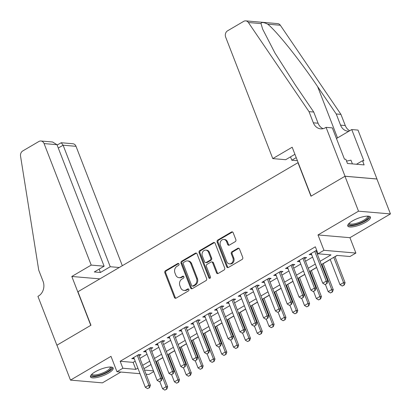 <?xml version="1.0" encoding="UTF-8"?>
<svg xmlns="http://www.w3.org/2000/svg" width="411" height="411" viewBox="0 0 411 411"><rect width="100%" height="100%" fill="white"/><g stroke="black" fill="none" stroke-linecap="round" stroke-linejoin="round"><path stroke-width="0.62" d="M178.985 263.97A1.074 0.894 -85.1 0 0 177.799 263.487L165.463 270.721A1.531 1.274 -85.1 0 0 164.832 272.776L174.403 297.451A1.531 1.274 -85.1 0 0 175.435 298.299A1.531 1.274 -85.1 0 0 176.098 298.139L188.433 290.906A1.074 0.894 -85.1 0 0 187.688 288.984L186.091 289.925A4.906 4.079 -85.1 0 1 183.974 290.423A4.906 4.079 -85.1 0 1 180.676 287.715L179.879 285.66A4.906 4.079 -85.1 0 1 181.893 279.095L183.486 278.155A1.074 0.894 -85.1 0 0 182.746 276.238L181.148 277.173A4.906 4.079 -85.1 0 1 179.026 277.672A4.906 4.079 -85.1 0 1 175.728 274.964L174.932 272.909A4.906 4.079 -85.1 0 1 176.946 266.343L178.544 265.408A1.074 0.894 -85.1 0 0 178.985 263.97M178.682 263.549A1.074 0.894 -85.1 0 0 178.662 263.559L166.327 270.798A1.531 1.274 -85.1 0 0 165.695 272.847L175.266 297.528A1.531 1.274 -85.1 0 0 175.872 298.242M188.572 289.051A1.074 0.894 -85.1 0 0 188.551 289.061L186.954 289.996L186.091 289.925M183.63 276.3A1.074 0.894 -85.1 0 0 183.609 276.31L182.011 277.245L181.148 277.173M352.371 220.995A12.176 3.432 158.8 0 0 347.752 225.978A12.176 3.432 158.8 0 0 365.836 222.151A12.176 3.432 158.8 0 0 370.46 217.172A12.176 3.432 158.8 0 0 352.371 220.995M95.1 371.888A12.176 3.432 158.8 0 0 90.477 376.872A12.176 3.432 158.8 0 0 108.566 373.044A12.176 3.432 158.8 0 0 113.184 368.061A12.176 3.432 158.8 0 0 95.1 371.888M235.215 241.673A1.531 1.274 -85.1 0 0 235.847 239.623L233.16 232.698A1.531 1.274 -85.1 0 0 232.133 231.855A1.531 1.274 -85.1 0 0 231.47 232.01L217.768 240.045A1.531 1.274 -85.1 0 0 217.136 242.094L226.713 266.775A1.531 1.274 -85.1 0 0 227.74 267.618A1.531 1.274 -85.1 0 0 228.403 267.463L242.105 259.428A1.531 1.274 -85.1 0 0 242.731 257.378L239.49 249.015A1.531 1.274 -85.1 0 0 238.457 248.167A1.531 1.274 -85.1 0 0 237.794 248.321L231.932 251.763A1.531 1.274 -85.1 0 0 231.306 253.813L232.914 257.959A4.1 3.411 -85.1 0 1 232.585 262.064A4.1 3.411 -85.1 0 1 229.456 263.867A4.1 3.411 -85.1 0 1 226.702 261.607L220.399 245.357A4.1 3.411 -85.1 0 1 220.728 241.257A4.1 3.411 -85.1 0 1 223.856 239.454A4.1 3.411 -85.1 0 1 226.61 241.714L227.663 244.422A1.531 1.274 -85.1 0 0 228.691 245.269A1.531 1.274 -85.1 0 0 229.353 245.115L235.215 241.673M344.973 176.268L376.908 179.006L390.45 213.925L358.515 211.182L344.973 176.268L310.963 196.211L297.965 162.689L77.951 291.728L90.949 325.25L56.944 345.199L70.487 380.113L111.001 356.352L116.96 371.719L122.874 368.251L120.166 361.264L315.34 246.795L318.047 253.777L323.96 250.309L355.895 253.053L349.982 256.521L337.035 255.406L321.371 264.592M358.515 211.182L318.001 234.943L323.96 250.309M197.054 253.875A1.531 1.274 -85.1 0 0 196.021 253.032A1.531 1.274 -85.1 0 0 195.359 253.186L181.657 261.221A1.531 1.274 -85.1 0 0 181.03 263.276L190.601 287.952A1.531 1.274 -85.1 0 0 191.629 288.799A1.531 1.274 -85.1 0 0 192.291 288.64L205.993 280.605A1.531 1.274 -85.1 0 0 206.625 278.555L197.054 253.875M199.715 250.633L213.412 242.598A1.531 1.274 -85.1 0 1 214.074 242.444A1.531 1.274 -85.1 0 1 215.107 243.286L224.678 267.967A1.531 1.274 -85.1 0 1 224.052 270.017L218.184 273.454A1.531 1.274 -85.1 0 1 217.522 273.613A1.531 1.274 -85.1 0 1 216.494 272.765L212.61 262.757A1.531 1.274 -85.1 0 0 211.583 261.915A1.531 1.274 -85.1 0 0 210.92 262.069L207.031 264.35A1.531 1.274 -85.1 0 0 206.399 266.4L210.442 276.819A1.074 0.894 -85.1 0 1 208.814 277.774L199.083 252.688A1.531 1.274 -85.1 0 1 199.715 250.633L200.578 250.71L214.275 242.67L213.412 242.598M70.487 380.113L102.421 382.857L120.844 372.053M138.99 355.885L140.999 354.703L138.841 354.518L131.746 358.68L134.217 358.68M150.816 348.944L152.83 347.768L150.673 347.578L143.573 351.744L146.044 351.744M162.648 342.009L164.657 340.827L162.499 340.642L155.404 344.803L157.875 344.808M174.475 335.068L176.489 333.891L174.331 333.706L167.231 337.868L169.702 337.868M186.301 328.132L188.315 326.951L186.157 326.766L179.062 330.932L181.534 330.932M198.133 321.197L200.142 320.015L197.984 319.83L190.889 323.991L193.36 323.991M209.959 314.256L211.973 313.079L209.816 312.894L202.715 317.056L205.187 317.056M221.791 307.32L223.8 306.138L221.642 305.954L214.547 310.115L217.018 310.12M233.618 300.384L235.631 299.203L233.474 299.018L226.374 303.179L228.845 303.179M245.444 293.444L247.458 292.262L245.3 292.077L238.205 296.244L240.676 296.244M257.276 286.508L259.29 285.326L257.132 285.142L250.032 289.303L252.503 289.308M269.102 279.567L271.116 278.391L268.958 278.206L261.864 282.367L264.33 282.367M280.934 272.632L282.943 271.45L280.785 271.265L273.69 275.427L276.161 275.432M292.76 265.696L294.774 264.514L292.617 264.33L285.517 268.491L287.988 268.491M304.592 258.755L306.601 257.579L304.443 257.389L297.348 261.555L299.819 261.555M120.166 361.264L133.113 362.379L135.178 361.166M139.951 358.366L147.01 354.225M151.782 351.426L158.836 347.29M163.609 344.49L170.663 340.349M175.435 337.554L182.494 333.413M187.267 330.614L194.321 326.478M199.094 323.678L206.152 319.537M210.925 316.737L217.979 312.601M222.752 309.802L229.811 305.661M234.578 302.866L241.637 298.725M246.41 295.925L253.464 291.789M258.236 288.99L265.295 284.849M270.068 282.054L277.122 277.913M281.895 275.113L288.954 270.977M293.726 268.178L300.78 264.037M305.553 261.237L312.612 257.101M317.379 254.301L318.242 253.793M316.773 250.494L316.275 250.453L309.175 254.615L311.646 254.62M316.419 251.82L317.128 251.404M157.577 360.791L162.869 357.688M169.409 353.856L174.701 350.753M181.236 346.92L186.527 343.812M193.067 339.979L198.359 336.876M204.894 333.044L210.185 329.941M216.725 326.103L222.012 323M228.552 319.167L233.844 316.064M240.378 312.232L245.67 309.129M252.21 305.291L257.502 302.188M264.037 298.355L269.328 295.252M275.868 291.414L281.16 288.311M287.695 284.479L292.986 281.376M299.521 277.543L304.813 274.44M311.353 270.602L316.645 267.499M323.18 263.667L330.238 259.526M335.011 256.731L337.231 255.426M318.001 234.943L349.936 237.686L390.45 213.925M349.936 237.686L355.895 253.053M153.75 371.611L148.895 374.457L146.1 374.221M320.092 261.283L330.994 254.892L318.047 253.777M122.874 368.251L135.82 369.361L137.885 368.148M142.658 365.348L149.717 361.207M154.49 358.413L161.544 354.272M166.316 351.472L173.375 347.336M178.148 344.536L185.202 340.395M189.974 337.601L197.033 333.46M201.801 330.66L208.86 326.524M213.633 323.724L220.686 319.583M225.459 316.783L232.518 312.648M237.291 309.848L244.345 305.707M249.117 302.912L256.176 298.771M260.949 295.971L268.003 291.836M272.776 289.036L279.829 284.895M284.602 282.095L291.661 277.959M296.434 275.159L303.488 271.019M308.26 268.224L315.319 264.083M140.043 373.697L116.96 371.719M144.502 370.106L153.467 370.876M316.604 267.391L309.545 271.532M304.772 274.332L297.718 278.468M292.945 281.268L285.886 285.409M281.114 288.203L274.06 292.344M269.287 295.144L262.228 299.28M257.461 302.08L250.402 306.221M245.629 309.021L238.575 313.156M233.802 315.956L226.744 320.097M221.971 322.892L214.917 327.033M210.144 329.833L203.085 333.968M198.313 336.768L191.259 340.909M186.486 343.704L179.427 347.845M174.66 350.645L167.601 354.78M162.828 357.58L155.774 361.721M151.001 364.521L143.942 368.657M133.113 362.379L135.82 369.361M133.904 358.865L133.447 357.683M145.73 351.929L145.273 350.747M157.562 344.988L157.105 343.807M169.389 338.053L168.931 336.871M181.22 331.117L180.758 329.935M193.047 324.176L192.589 322.995M204.873 317.241L204.416 316.059M216.705 310.3L216.248 309.118M228.531 303.364L228.074 302.183M240.363 296.429L239.901 295.247M252.19 289.488L251.732 288.306M264.021 282.552L263.559 281.371M275.848 275.617L275.391 274.43M287.674 268.676L287.217 267.494M299.506 261.74L299.049 260.559M311.333 254.799L310.875 253.618M179.026 277.672L179.89 277.749A4.906 4.079 -85.1 0 0 182.011 277.245M183.974 290.423L184.837 290.495A4.906 4.079 -85.1 0 0 186.954 289.996M196.448 253.161A1.531 1.274 -85.1 0 0 196.222 253.263L182.52 261.298A1.531 1.274 -85.1 0 0 181.893 263.348L191.464 288.024A1.531 1.274 -85.1 0 0 192.071 288.743M183.681 262.393A1.074 0.894 -85.1 0 0 183.239 263.831L191.644 285.491A1.074 0.894 -85.1 0 0 192.826 285.974L194.511 284.987A4.906 4.079 -85.1 0 0 196.525 278.422L190.781 263.615A4.906 4.079 -85.1 0 0 187.483 260.908A4.906 4.079 -85.1 0 0 185.366 261.406L183.681 262.393M192.363 286.082L193.227 286.159A1.074 0.894 -85.1 0 0 193.689 286.046L192.826 285.974M187.483 260.908L188.346 260.98A4.906 4.079 -85.1 0 1 191.644 263.687L197.388 278.494A4.906 4.079 -85.1 0 1 195.374 285.059L193.689 286.046M211.583 261.915L212.446 261.987A1.531 1.274 -85.1 0 1 213.473 262.835L217.357 272.842A1.531 1.274 -85.1 0 0 217.964 273.556M200.578 250.71A1.531 1.274 -85.1 0 0 199.946 252.76L209.677 277.846A1.074 0.894 -85.1 0 0 209.98 278.268M208.583 252.375A4.1 3.411 -85.1 0 0 205.829 250.109A4.1 3.411 -85.1 0 0 202.7 251.912A4.1 3.411 -85.1 0 0 202.371 256.017L204.591 261.74A1.531 1.274 -85.1 0 0 205.623 262.588A1.531 1.274 -85.1 0 0 206.286 262.429L210.175 260.148A1.531 1.274 -85.1 0 0 210.802 258.098L208.583 252.375L209.446 252.446A4.1 3.411 -85.1 0 0 206.692 250.186L205.829 250.109M205.623 262.588L206.486 262.66A1.531 1.274 -85.1 0 0 207.149 262.506L206.286 262.429M209.446 252.446L211.665 258.17A1.531 1.274 -85.1 0 1 211.038 260.225L207.149 262.506M223.856 239.454L224.719 239.526A4.1 3.411 -85.1 0 1 227.473 241.791L228.526 244.499A1.531 1.274 -85.1 0 0 229.133 245.213M229.456 263.867L230.319 263.939A4.1 3.411 -85.1 0 0 233.448 262.136A4.1 3.411 -85.1 0 0 233.777 258.036L232.914 257.959M238.883 248.295A1.531 1.274 -85.1 0 0 238.657 248.398L232.796 251.835A1.531 1.274 -85.1 0 0 232.169 253.89L233.777 258.036M232.554 231.979A1.531 1.274 -85.1 0 0 232.333 232.081L218.631 240.116A1.531 1.274 -85.1 0 0 218 242.171L227.576 266.847A1.531 1.274 -85.1 0 0 228.182 267.566M159.797 381.613L162.571 388.76L166.116 386.679L156.314 361.403M166.583 389.068L164.806 390.111L166.84 389.089L166.116 386.679L167.673 386.808L157.536 360.683M162.571 388.76L164.806 390.111M166.84 389.089L167.673 386.808M147.544 388.626L149.578 387.609L147.544 388.626L145.309 387.275L133.76 357.498M137.305 355.417L148.854 385.194L150.411 385.328L149.578 387.609M138.528 354.703L150.411 385.328M145.309 387.275L148.854 385.194L149.321 387.588M110.77 367.038A10.537 2.969 -21.2 0 1 110.436 369.443A10.537 2.969 -21.2 0 1 98.846 375.31A10.537 2.969 -21.2 0 1 91.571 374.483M91.997 374.077A9.756 2.749 158.8 0 0 92.028 374.18A9.756 2.749 158.8 0 0 99.724 374.041A9.756 2.749 158.8 0 0 109.496 368.883A9.756 2.749 158.8 0 0 110.225 367.121A9.756 2.749 158.8 0 0 110.179 367.023M90.451 376.173A12.099 3.406 158.8 0 0 100.546 375.274A12.099 3.406 158.8 0 0 111.777 369.16A12.099 3.406 158.8 0 0 112.732 367.526M368.04 216.145A10.537 2.969 -21.2 0 1 367.711 218.549A10.537 2.969 -21.2 0 1 356.116 224.416A10.537 2.969 -21.2 0 1 348.841 223.589M349.273 223.183A9.756 2.749 158.8 0 0 349.304 223.286A9.756 2.749 158.8 0 0 357 223.147A9.756 2.749 158.8 0 0 366.771 217.989A9.756 2.749 158.8 0 0 367.501 216.227A9.756 2.749 158.8 0 0 367.455 216.135M347.727 225.279A12.099 3.406 158.8 0 0 357.822 224.38A12.099 3.406 158.8 0 0 369.047 218.267A12.099 3.406 158.8 0 0 370.008 216.638M352.412 163.902L350.963 160.172L346.545 161.102M122.319 265.706L76.014 146.321L63.109 145.211L58.285 148.042M91.211 265.095L44.08 143.578A4.685 3.894 -85.1 0 0 40.93 140.994A4.685 3.894 -85.1 0 0 38.906 141.471L22.759 150.94A4.685 3.894 -85.1 0 0 20.55 156.149L38.726 270.161L43.063 281.33A10.927 9.093 94.9 0 1 38.572 295.966L37.925 296.346L56.882 345.23L90.774 325.353L71.812 276.469L91.211 265.095L104.117 266.2L94.299 271.959L100.423 272.483L110.24 266.729L63.109 145.211L61.239 142.735L72.865 143.737A4.685 3.894 94.9 0 1 76.014 146.321M110.24 266.729L119.262 267.499M71.812 276.469L99.863 278.879M104.117 266.2L56.985 144.687L44.08 143.578M100.423 272.483L99.123 269.128M40.93 140.994L52.562 141.99L56.985 144.687M57.119 145.037L61.239 142.735M272.781 158.6L225.649 37.088A4.685 3.894 -85.1 0 1 227.571 30.815L243.718 21.346A4.685 3.894 -85.1 0 1 245.747 20.869A4.685 3.894 -85.1 0 1 248.398 22.513L309.015 111.633L313.346 122.807A10.927 9.093 -85.1 0 0 320.693 128.838A10.927 9.093 -85.1 0 0 325.42 127.729L326.072 127.348L345.029 176.232L311.142 196.109L292.18 147.225L272.781 158.6L285.686 159.709L294.923 154.289M245.747 20.869L277.682 23.612A4.685 3.894 94.9 0 1 280.333 25.256L340.945 114.376L336.224 113.97L317.636 86.644C300.102 60.54 276.526 31.041 267.705 24.167C263.687 22.209 261.463 22.019 261.031 23.597L262.634 29.083L274.877 52.87L295.155 84.712L313.737 112.039L318.073 123.213A10.927 9.093 -85.1 0 0 323.087 128.669M313.737 112.039L309.015 111.633M340.945 114.376L345.281 125.55A10.927 9.093 -85.1 0 0 349.73 130.734M348.944 131.191A10.927 9.093 -85.1 0 1 347.901 131.176A10.927 9.093 -85.1 0 1 340.555 125.144L336.224 113.97M345.029 176.232L376.964 178.975L358.007 130.087L351.749 129.552L363.884 160.84L362.502 160.722L356.476 164.251M326.072 127.348L332.329 127.883L344.464 159.17L345.841 159.288L347.47 163.48L364.125 164.909L362.502 160.722M297.415 160.716L291.815 160.233L296.223 157.649M291.815 160.233L290.51 156.879M351.749 129.552L336.455 138.522M171.628 374.678L174.398 381.819L177.948 379.738L168.145 354.467M178.41 382.132L176.638 383.17L178.672 382.153L177.948 379.738L179.499 379.872L169.368 353.748M174.398 381.819L176.638 383.17M178.672 382.153L179.499 379.872M183.455 367.737L186.224 374.883L189.774 372.803L179.972 347.526M190.242 375.192L188.464 376.235L190.499 375.217L189.774 372.803L191.331 372.936L181.194 346.812M186.224 374.883L188.464 376.235M190.499 375.217L191.331 372.936M195.287 360.801L198.056 367.943L201.606 365.862L191.798 340.591M202.068 368.256L200.296 369.294L202.325 368.277L201.606 365.862L203.157 365.995L193.026 339.871M198.056 367.943L200.296 369.294M202.325 368.277L203.157 365.995M207.113 353.866L209.882 361.007L213.432 358.926L203.63 333.65M213.895 361.315L212.122 362.358L214.157 361.341L213.432 358.926L214.984 359.06L204.853 332.936M209.882 361.007L212.122 362.358M214.157 361.341L214.984 359.06M159.376 381.691L161.41 380.668L159.376 381.691L157.136 380.339L145.586 350.562M149.136 348.482L160.686 378.259L162.237 378.392L161.41 380.668M150.359 347.763L162.237 378.392M157.136 380.339L160.686 378.259L161.148 380.648M171.202 374.75L173.237 373.733L171.202 374.75L168.962 373.399L157.413 343.627M160.963 341.541L172.512 371.318L174.069 371.452L173.237 373.733M162.186 340.827L174.069 371.452M168.962 373.399L172.512 371.318L172.98 373.712M183.034 367.814L185.063 366.797L183.034 367.814L180.794 366.463L169.245 336.686M172.795 334.605L184.344 364.382L185.895 364.516L185.063 366.797M174.017 333.886L185.895 364.516M180.794 366.463L184.344 364.382L184.806 366.771M194.86 360.879L196.895 359.856L194.86 360.879L192.62 359.527L181.071 329.75M184.621 327.67L196.17 357.442L197.722 357.575L196.895 359.856M185.844 326.951L197.722 357.575M192.62 359.527L196.17 357.442L196.633 359.836M218.94 346.925L221.714 354.071L225.259 351.991L215.456 326.714M225.726 354.38L223.949 355.423L225.983 354.4L225.259 351.991L226.815 352.124L216.679 325.995M221.714 354.071L223.949 355.423M225.983 354.4L226.815 352.124M206.687 353.938L208.721 352.921L206.687 353.938L204.452 352.587L192.903 322.81M196.448 320.729L207.997 350.506L209.553 350.64L208.721 352.921M197.676 320.015L209.553 350.64M204.452 352.587L207.997 350.506L208.464 352.9M230.771 339.989L233.54 347.131L237.09 345.05L227.288 319.779M237.553 347.444L235.78 348.482L237.815 347.465L237.09 345.05L238.642 345.183L228.511 319.059M233.54 347.131L235.78 348.482M237.815 347.465L238.642 345.183M218.518 347.002L220.553 345.985L218.518 347.002L216.278 345.651L204.729 315.874M208.279 313.793L219.828 343.57L221.38 343.704L220.553 345.985M209.502 313.074L221.38 343.704M216.278 345.651L219.828 343.57L220.291 345.959M242.598 333.054L245.372 340.195L248.917 338.114L239.115 312.838M249.385 340.503L247.607 341.546L249.641 340.529L248.917 338.114L250.474 338.248L240.337 312.124M245.372 340.195L247.607 341.546M249.641 340.529L250.474 338.248M230.345 340.061L232.379 339.044L230.345 340.061L228.11 338.71L216.561 308.938M220.106 306.858L231.655 336.63L233.212 336.763L232.379 339.044M221.329 306.138L233.212 336.763M228.11 338.71L231.655 336.63L232.123 339.024M254.43 326.113L257.199 333.259L260.749 331.174L250.946 305.902M261.211 333.568L259.439 334.611L261.468 333.588L260.749 331.174L262.3 331.307L252.169 305.183M257.199 333.259L259.439 334.611M261.468 333.588L262.3 331.307M242.177 333.126L244.211 332.109L242.177 333.126L239.937 331.775L228.388 301.998M231.938 299.917L243.487 329.694L245.038 329.828L244.211 332.109M233.16 299.198L245.038 329.828M239.937 331.775L243.487 329.694L243.949 332.083M266.256 319.177L269.025 326.319L272.575 324.238L262.773 298.961M273.038 326.632L271.265 327.67L273.3 326.653L272.575 324.238L274.127 324.371L263.996 298.247M269.025 326.319L271.265 327.67M273.3 326.653L274.127 324.371M254.003 326.19L256.038 325.168L254.003 326.19L251.763 324.839L240.214 295.062M243.764 292.981L255.313 322.758L256.87 322.892L256.038 325.168M244.987 292.262L256.87 322.892M251.763 324.839L255.313 322.758L255.781 325.147M278.083 312.237L280.857 319.383L284.407 317.302L274.599 292.026M284.869 319.691L283.097 320.734L285.126 319.717L284.407 317.302L285.958 317.436L275.822 291.307M280.857 319.383L283.097 320.734M285.126 319.717L285.958 317.436M265.835 319.249L267.864 318.232L265.835 319.249L263.595 317.898L252.046 288.126M255.596 286.041L267.145 315.818L268.696 315.951L267.864 318.232M256.818 285.326L268.696 315.951M263.595 317.898L267.145 315.818L267.607 318.212M289.914 305.301L292.683 312.442L296.233 310.362L286.431 285.09M296.696 312.756L294.923 313.793L296.958 312.776L296.233 310.362L297.785 310.495L287.654 284.371M292.683 312.442L294.923 313.793M296.958 312.776L297.785 310.495M277.661 312.314L279.696 311.297L277.661 312.314L275.421 310.963L263.872 281.186M267.422 279.105L278.971 308.882L280.523 309.015L279.696 311.297M268.645 278.386L280.523 309.015M275.421 310.963L278.971 308.882L279.434 311.271M301.741 298.365L304.515 305.507L308.06 303.426L298.258 278.149M308.527 305.815L306.75 306.858L308.784 305.841L308.06 303.426L309.617 303.559L299.48 277.435M304.515 305.507L306.75 306.858M308.784 305.841L309.617 303.559M289.488 305.373L291.522 304.356L289.488 305.373L287.253 304.027L275.704 274.25M279.249 272.169L290.798 301.941L292.355 302.075L291.522 304.356M280.477 271.45L292.355 302.075M287.253 304.027L290.798 301.941L291.265 304.335M313.572 291.425L316.342 298.571L319.892 296.49L310.089 271.214M320.354 298.879L318.582 299.922L320.616 298.9L319.892 296.49L321.443 296.619L311.312 270.495M316.342 298.571L318.582 299.922M320.616 298.9L321.443 296.619M301.32 298.437L303.354 297.42L301.32 298.437L299.08 297.086L287.53 267.309M291.08 265.229L302.63 295.006L304.181 295.139L303.354 297.42M292.303 264.514L304.181 295.139M299.08 297.086L302.63 295.006L303.092 297.4M325.399 284.489L328.168 291.63L331.718 289.55L321.916 264.278M332.186 291.944L330.408 292.981L332.442 291.964L331.718 289.55L333.275 289.683L323.138 263.559M328.168 291.63L330.408 292.981M332.442 291.964L333.275 289.683M313.146 291.502L315.18 290.479L313.146 291.502L310.906 290.151L299.357 260.374M302.907 258.293L314.456 288.07L316.013 288.203L315.18 290.479M304.13 257.574L316.013 288.203M310.906 290.151L314.456 288.07L314.924 290.459M330.197 259.418L340 284.695L343.55 282.614L333.742 257.337M344.012 285.003L342.24 286.046L344.269 285.029L343.55 282.614L345.101 282.747L334.97 256.623M340 284.695L342.24 286.046M344.269 285.029L345.101 282.747M324.978 284.561L327.007 283.544L324.978 284.561L322.738 283.21L311.189 253.438M314.739 251.352L326.288 281.129L327.839 281.263L327.007 283.544M315.961 250.638L327.839 281.263M322.738 283.21L326.288 281.129L326.75 283.523M178.662 263.559L177.799 263.487M188.551 289.061L187.688 288.984M183.609 276.31L182.746 276.238M175.266 297.528L174.403 297.451M165.695 272.847L164.832 272.776M166.327 270.798L165.463 270.721M191.464 288.024L190.601 287.952M181.893 263.348L181.03 263.276M182.52 261.298L181.657 261.221M196.222 253.263L195.359 253.186M195.374 285.059L194.511 284.987M197.388 278.494L196.525 278.422M191.644 263.687L190.781 263.615M217.357 272.842L216.494 272.765M213.473 262.835L212.61 262.757M209.677 277.846L208.814 277.774M199.946 252.76L199.083 252.688M211.038 260.225L210.175 260.148M211.665 258.17L210.802 258.098M228.526 244.499L227.663 244.422M227.473 241.791L226.61 241.714M232.169 253.89L231.306 253.813M232.796 251.835L231.932 251.763M238.657 248.398L237.794 248.321M227.576 266.847L226.713 266.775M218 242.171L217.136 242.094M218.631 240.116L217.768 240.045M232.333 232.081L231.47 232.01M318.073 123.213L313.346 122.807M340.555 125.144L345.281 125.55M280.333 25.256L267.705 24.167M261.031 23.597L248.398 22.513M317.636 86.644L337.518 137.896"/></g></svg>

